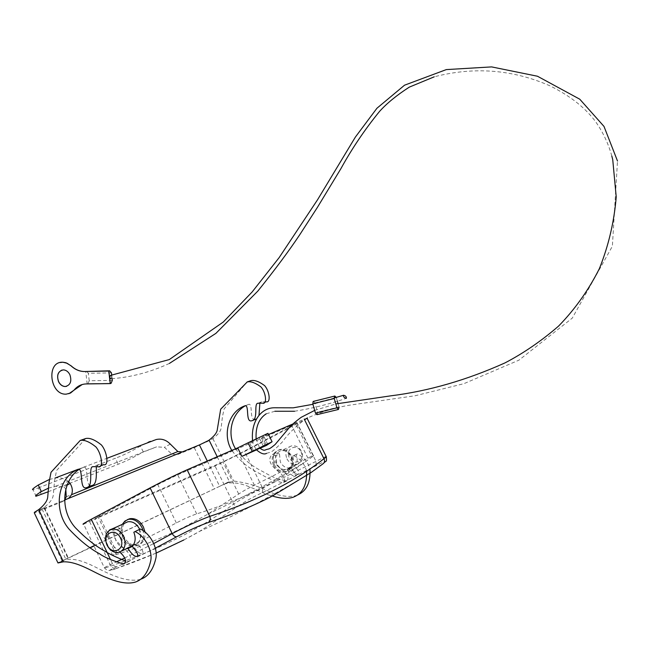 <?xml version="1.0" encoding="UTF-8"?>
<svg xmlns="http://www.w3.org/2000/svg" width="650" height="650" viewBox="0 0 650 650"><rect width="100%" height="100%" fill="white"/><g stroke="black" fill="none" stroke-linecap="round" stroke-linejoin="round"><path stroke-width="0.49" stroke-dasharray="3.25 2.44" d="M316.997 414.668L338.666 409.362M339.072 407.144L338.016 403.447M337.277 400.904L336.253 397.361M313.389 401.342L314.925 402.927L317.59 412.181L317.208 414.578M66.593 386.327C70.874 384.288 72.004 380.396 69.981 374.66C68.396 371.637 66.243 370.037 63.505 369.85L62.026 370.037M82.233 384.516L86.393 383.898L110.321 383.573L87.181 383.89L85.735 371.483M60.109 362.537C45.646 365.552 51.553 395.281 66.349 394.111L68.851 393.729M252.874 441.041L256.124 439.359L252.874 441.041M110.955 378.763L111.906 376.74L110.565 375.383M111.735 375.294L112.125 378.674M112.32 380.404L89.221 380.754L87.961 383.662L87.181 383.89M86.515 371.272L88.351 373.303L111.459 372.864M89.221 380.754L88.351 373.303M87.961 383.662L111.085 383.346L87.961 383.662M124.938 523.104C121.152 526.638 120.478 531.416 122.923 537.436C125.986 542.986 129.992 545.342 134.94 544.513C140.619 542.003 142.196 536.949 139.661 529.36M142.838 529.742C144.869 537.924 142.846 543.278 136.76 545.797L132.641 545.943M132.226 545.854C128.156 544.765 124.995 542.003 122.744 537.566C120.616 532.821 120.478 528.401 122.314 524.322M127.416 519.642C122.249 523.518 121.168 529.271 124.166 536.884C127.733 543.351 132.405 546.089 138.166 545.098C143.423 543.14 145.673 538.655 144.901 531.659M326.081 456.332L262.616 488.109C251.274 493.504 241.613 498.818 233.651 504.051C201.882 527.971 160.924 548.649 110.784 566.077L104.544 568.133C102.538 568.514 105.178 567.019 112.466 563.648L115.992 562.047M124.654 558.017L153.839 543.506M89.627 521.706L110.784 566.077L114.717 569.051C108.225 570.472 108.737 571.61 104.544 568.133L83.606 524.16L215.044 466.034L244.595 451.506L304.574 419.811M273.488 465.359C276.543 470.665 280.621 472.826 285.748 471.835C291.769 469.064 293.418 463.97 290.688 456.56C287.755 451.441 283.814 449.247 278.866 449.995C272.521 452.595 270.725 457.722 273.488 465.359M274.463 464.896C277.509 470.194 281.588 472.347 286.707 471.356C292.727 468.585 294.377 463.507 291.647 456.097C288.722 450.986 284.781 448.801 279.833 449.54C273.496 452.148 271.7 457.259 274.463 464.896M291.2 456.357C293.54 462.711 292.118 467.074 286.934 469.438C282.563 470.275 279.069 468.423 276.461 463.897C274.097 457.364 275.632 452.985 281.044 450.743C285.301 450.093 288.689 451.961 291.2 456.357M286.934 458.876C289.51 463.344 292.963 465.156 297.294 464.327C302.429 461.979 303.842 457.681 301.535 451.409C299.049 447.086 295.701 445.25 291.493 445.9C286.122 448.118 284.602 452.449 286.934 458.876M300.974 451.726C305.679 460.509 293.426 466.692 289.339 457.681C284.651 448.988 296.814 442.683 300.974 451.726M307.499 417.893L292.801 424.003M268.507 434.525L262.381 437.174L266.338 445.177M256.466 449.889L259.967 448.321M268.027 433.566L262.381 437.174M295.628 423.581L177.686 474.801L157.771 484.551L95.022 518.432L222.942 461.874L239.037 453.96L297.164 422.963L295.628 423.581L312.195 456.852L313.503 455.772C314.145 454.968 312.293 455.764 307.929 458.169L254.426 485.257C248.219 488.199 242.978 491.124 238.713 494.041L207.976 514.101L184.397 526.971C164.125 537.144 141.375 546.39 116.147 554.702L112.791 555.644C111.654 555.758 113.076 554.897 117.065 553.069L176.361 522.974C183.625 519.049 190.401 516.019 196.682 513.89C220.789 506.334 242.377 497.778 261.446 488.207C277.192 480.188 291.484 471.64 304.314 462.556L312.195 456.852M250.25 442.431L259.204 437.783L250.25 442.431M259.821 448.175L256.433 449.857M183.861 539.963L199.534 531.399L238.331 506.114C236.494 506.675 234.926 505.984 233.651 504.051L215.044 466.034M238.331 506.114C244.896 501.548 252.956 497.031 262.511 492.554L316.184 465.684C324.951 460.972 327.21 460.346 322.977 463.808L311.22 472.436C274.519 494.739 237.291 514.394 199.534 531.399L199.542 531.399C175.159 545.423 146.884 557.976 114.717 569.051L156.065 553.142M122.436 564.168L116.911 566.67C107.843 570.838 107.364 571.569 115.497 568.856M155.391 548.153L125.401 562.811M322.977 463.808L323.424 463.483M306.597 471.055C304.59 463.929 300.3 458.77 293.719 455.585L292.598 456.186C294.409 460.834 293.865 464.734 290.948 467.878C294.775 471.518 296.01 474.232 294.669 476.019C292.711 476.279 290.225 474.207 287.211 469.788C282.799 470.275 279.321 468.268 276.778 463.759L275.901 455.593L279.476 453.927L280.345 462.052C282.872 466.538 286.333 468.536 290.737 468.049C293.735 472.436 296.213 474.5 298.163 474.24C299.504 472.461 298.269 469.763 294.458 466.148C297.367 463.011 297.919 459.128 296.108 454.504L297.221 453.903C303.574 456.926 307.808 461.898 309.936 468.804M207.293 461.037L219.659 486.33L229.344 481.52L223.73 484.413L226.379 483.462C242.588 479.765 260.406 493.602 272.415 496.023M275.901 455.593L272.009 454.626C264.582 462.507 278.184 470.892 279.191 472.298C279.394 472.802 287.56 477.888 283.173 482.731C268.629 479.789 265.419 476.466 257.018 472.192C247.374 467.236 238.981 459.973 231.831 450.409M208.512 440.554L209.121 440.229M89.96 547.658L58.142 562.705M59.41 562.339L90.179 547.804M94.006 546L223.73 484.413M219.659 486.33L93.901 545.789M206.7 441.496L194.309 447.704L177.141 454.732L182.317 451.921M67.641 498.777L62.091 501.832L34.336 512.947M62.091 501.832L64.569 500.029M48.133 491.79L118.251 464.254C126.173 461.118 134.509 456.991 143.268 451.872L156.593 446.867L164.426 447.314L171.689 453.984L177.141 454.732M34.401 512.338L42.518 508.479L42.071 509.088L44.297 508.308L64.529 500.045M43.737 507.747L42.518 508.479M61.977 560.885L64.927 559.861C80.137 556.433 97.419 569.156 110.362 574.21C123.272 579.873 133.445 581.523 140.888 579.174L135.655 581.986M139.36 529.506L139.1 529.709C141.278 535.397 140.749 540.077 137.507 543.758C140.278 547.081 145.104 552.849 141.936 553.727C139.718 553.962 136.841 551.354 133.307 545.911L132.584 546M131.893 546.024C127.4 545.707 123.874 543.116 121.306 538.224L119.852 533.252L120.112 528.352L116.447 527.044M115.668 527.036C107.453 536.242 123.086 546.869 124.264 548.608L127.376 551.785C129.025 553.654 133.266 559.479 129.041 561.34L125.864 561.129M79.349 469.178L84.281 467.066C88.782 467.244 84.728 488.028 92.048 485.428M96.338 466.773L98.613 464.563L103.691 464.652M85.743 438.514L56.526 470.559L54.551 480.902L53.324 494.585C53.138 498.542 49.928 502.938 43.696 507.764M133.307 545.911L132.275 546.423M110.784 529.49L114.766 530.847L114.506 535.779L115.976 540.784C118.552 545.699 122.094 548.316 126.596 548.633M119.892 552.069C120.282 550.517 103.789 542.953 109.094 530.416M38.854 510.518L42.567 508.568M120.112 528.352L114.766 530.847M137.507 543.758L132.234 546.366M139.1 529.709L133.819 532.236M206.399 442.065L212.891 438.628C218.156 434.533 220.911 430.901 221.138 427.733L222.438 416.739L224.079 408.972L247.138 381.948M297.334 495.089L296.774 495.3C290.493 497.404 282.067 496.543 271.505 492.708C260.244 486.753 247.634 482.869 233.683 481.032L226.338 483.177M266.232 401.789L261.771 401.83L259.862 403.211M259.009 415.033L256.238 419.039M255.58 419.226C249.072 421.558 253.053 404.284 249.08 404.251L245.521 405.649M235.552 448.801C242.669 458.315 251.038 465.538 260.642 470.462C269.011 474.711 272.212 478.01 286.707 480.927C291.078 476.109 282.945 471.055 282.742 470.543C281.743 469.154 268.182 460.817 275.592 452.969L279.476 453.927M203.377 443.3L206.741 441.569M287.211 469.788L290.737 468.049M290.948 467.878L294.458 466.148M292.598 456.186L296.108 454.504M68.502 481.552C64.171 478.311 59.662 477.165 54.966 478.108L49.441 479.456M41.364 494.447L38.269 487.906L33.004 489.669L36.099 496.202M38.269 487.906L115.367 458.25L118.251 464.254M156.187 439.546L149.159 441.537L140.441 446.03C131.747 451.189 123.394 455.268 115.367 458.25M48.409 488.174L55.518 486.281L63.903 486.931L66.95 485.225M65.804 488.987L63.903 486.931M314.925 402.927L336.334 397.613M339.024 406.949L317.59 412.181M116.911 566.67C115.156 566.995 113.669 565.988 112.466 563.648L110.557 559.65M262.511 492.554L262.616 488.109L244.595 451.506M316.184 465.684L315.957 461.289L297.277 423.776M196.682 513.89L177.686 474.801M176.361 522.974L157.771 484.551M117.065 553.069L99.239 515.751M116.147 554.702L98.199 517.14M238.713 494.041L222.942 461.874M254.426 485.257L239.037 453.96M307.929 458.169L291.972 426.083M267.784 444.397L263.664 436.077M217.214 456.747L229.344 481.52M194.309 447.704L214.484 489.003M38.691 511.42L62.172 561.056M66.227 496.779L171.689 453.984M44.297 508.308L67.876 558.098M44.395 507.374L68.209 557.651M212.891 438.628L233.683 481.032M170.292 444.08L164.426 447.314M143.268 451.872L140.441 446.03M338.699 409.346L317.241 414.562M274.885 411.247L266.199 413.798M256.116 438.75L259.594 447.931M294.58 411.255C311.886 408.501 329.152 404.178 346.377 398.287M252.574 440.513L252.598 441.147C252.176 442.032 253.394 444.852 256.246 449.621M314.681 410.386L335.806 403.934M266.541 453.367L270.319 452.197C271.7 452.14 275.689 448.768 282.262 442.073C288.34 433.574 296.335 425.75 306.248 418.592C319.426 412.457 333.466 408.054 348.368 405.356L415.301 395.72L463.946 383.662L518.96 360.149L572.268 318.126L612.373 246.236L617.5 161.013M611.821 156.041C608.319 143.487 602.883 131.982 595.514 121.534C586.072 108.964 572.008 96.761 549.892 85.808C512.769 69.493 474.216 66.487 434.233 76.814M169.414 363.415C150.369 372.231 130.894 377.349 110.996 378.747M334.132 398.019L312.926 404.3M119.129 552.321L121.68 551.062M133.039 545.456L134.94 544.513M136.76 545.797L138.166 545.098M286.707 471.356L285.748 471.835M297.294 464.327L286.934 469.438M263.356 446.184L259.204 437.783M112.791 555.644L95.022 518.432M207.976 514.101C240.606 498.802 272.716 481.618 304.314 462.556M313.503 455.772L297.164 422.963M253.622 451.059L249.511 442.723M265.298 445.786L261.259 437.621M279.833 449.54L278.866 449.995M291.493 445.9L281.044 450.743M42.071 509.088L65.731 559.073M129.041 561.34L123.752 564.038M84.281 467.066L78.756 469.17M98.613 464.563L93.137 466.668M100.522 465.879L98.231 466.765M136.687 556.4L141.936 553.727M59.914 562.242L64.927 559.861M264.623 402.407L262.592 403.195M261.771 401.83L258.115 403.236M249.08 404.251L245.383 405.657M286.707 480.927L283.173 482.731M275.592 452.969L272.009 454.626M298.163 474.24L294.669 476.019M297.221 453.903L293.719 455.585M296.774 495.3L293.288 497.177M229.775 481.861L226.379 483.462M78.138 469.284L106.966 458.299M55.518 486.281L156.593 446.867M63.318 501.166L67.828 498.68"/><path stroke-width="0.97" d="M312.788 403.821L313.178 401.432L334.604 396.094L334.238 398.491L312.788 403.821L315.461 413.099L336.944 407.859L338.455 409.451L339.072 407.144M334.604 396.094L313.178 401.432M336.944 407.859L334.238 398.491M338.016 403.447L337.277 400.904M336.253 397.361L334.815 396.004M338.284 409.5L316.997 414.668L315.461 413.099M62.026 370.037C57.761 372.101 56.639 375.984 58.663 381.696C60.279 384.784 62.489 386.392 65.284 386.514L66.593 386.327M69.875 374.692C68.291 371.67 66.138 370.061 63.399 369.882C58.053 371.061 56.436 375.009 58.557 381.721C60.174 384.816 62.384 386.417 65.179 386.547C70.419 385.271 71.987 381.322 69.875 374.692M84.589 371.532L84.061 371.532C79.373 371.402 75.043 369.525 71.069 365.893L67.104 363.244L62.839 362.245C45.955 361.091 49.668 395.281 66.243 394.144L70.517 393.055L74.027 390.13C77.277 386.149 81.364 384.077 86.288 383.931L110.216 383.598L108.778 371.061L84.159 371.507C79.479 371.369 75.148 369.493 71.175 365.869L66.007 362.757L62.944 362.221L60.109 362.537M110.216 383.598L108.883 371.028L84.695 371.507M68.851 393.729L82.233 384.516M108.778 371.061L109.614 377.406L110.955 378.763M346.328 398.312L346.377 398.287C346.548 396.727 345.605 395.712 343.549 395.257L343.493 395.281C343.33 396.841 344.273 397.857 346.328 398.312M110.565 375.383L109.614 377.406L110.321 383.573L111.085 383.346L112.32 380.404L112.125 378.674M109.647 370.817L85.735 371.483L109.647 370.817L111.459 372.864L111.735 375.294M107.161 544.928C112.166 556.335 126.214 549.234 120.494 538.062C115.375 526.597 101.457 533.886 107.161 544.928M123.671 536.486C126.531 544.383 125.011 549.656 119.129 552.321C114.132 553.15 110.077 550.737 106.974 545.074C104.081 536.989 105.706 531.692 111.857 529.173C116.716 528.556 120.656 530.993 123.671 536.486M139.661 529.36L139.466 528.929C136.492 523.543 132.608 521.162 127.798 521.779L124.938 523.104M122.314 524.322L124.881 521.064L128.448 519.35C134.038 518.643 138.556 521.414 142.001 527.662L142.838 529.742M132.641 545.943L132.226 545.854M144.901 531.659L143.406 526.996C139.961 520.747 135.452 517.985 129.87 518.692L127.416 519.642M115.992 562.047L124.654 558.017M153.839 543.506L172.193 533.601C185.803 526.378 198.339 520.634 209.804 516.368C210.714 519.066 210.226 521.113 208.357 522.494C198.689 525.907 188.191 530.644 176.857 536.697L155.391 548.153M237.705 447.866L248.04 442.837L252.232 451.336L241.898 456.398L237.705 447.866L187.127 469.779C176.036 474.711 163.694 480.748 150.109 487.89L91.293 519.261C84.248 523.047 81.689 524.68 83.606 524.16M208.357 522.494C232.31 514.605 253.752 505.733 272.683 495.869L311.22 472.436L323.172 463.677C324.675 462.426 324.935 460.761 323.96 458.697L326.332 456.836L326.081 456.332M304.574 419.811L307.499 417.893M292.801 424.003L268.507 434.525M241.898 456.398L256.466 449.889M259.967 448.321L266.451 445.421L272.082 441.748L268.027 433.566M248.04 442.837L267.914 433.339M256.433 449.857L259.821 448.175M252.232 451.336L272.082 441.748M156.065 553.142L183.861 539.963M125.401 562.811L122.436 564.168M272.415 496.023C280.938 498.664 287.893 499.046 293.288 497.177C302.697 493.521 307.133 484.811 306.597 471.055M231.831 450.409C221.975 434.988 228.67 411.003 245.383 405.657C249.364 405.697 245.383 423.052 251.908 420.712C258.749 419.551 253.386 402.935 258.115 403.236L262.592 403.195C267.345 404.56 265.98 392.373 260.894 386.872C255.312 382.785 250.754 381.136 247.227 381.94L220.675 409.216L217.336 429.317C217.1 432.616 214.159 436.361 208.512 440.554M132.275 546.423L128.018 548.527C131.568 554.003 134.461 556.628 136.687 556.4C139.864 555.514 135.021 549.713 132.234 546.366C135.484 542.669 136.013 537.956 133.819 532.236L135.078 531.554C145.909 536.591 153.278 552.378 150.459 561.852C147.875 572.683 142.935 579.394 135.655 581.986C128.505 584.253 118.861 582.814 106.722 577.671C94.591 573.202 78.422 561.372 63.448 561.819L57.972 562.965L59.41 562.339M90.179 547.804L94.006 546M93.901 545.789L89.96 547.658M64.569 500.029L66.227 496.779L65.804 488.987M64.529 500.045L199.42 444.933L207.293 461.037M217.214 456.747L209.121 440.229L199.42 444.933M57.915 562.835L34.336 512.947L34.401 512.338L38.748 509.6C44.606 504.806 47.613 500.484 47.751 496.632L48.977 482.796L51.017 472.298L80.202 440.456C84.183 439.587 89.407 441.724 95.859 446.875C101.798 453.724 103.667 468.585 98.231 466.765L93.137 466.668C87.766 466.139 94.299 486.493 86.564 487.646C79.227 490.254 83.273 469.357 78.756 469.17C57.882 476.45 52.439 509.738 68.892 528.954C79.462 540.215 89.7 548.503 99.596 553.816C104.301 557.253 112.353 560.658 123.752 564.038C129.269 559.853 119.657 552.191 119.892 552.069M140.888 579.174C148.143 576.582 153.067 569.904 155.651 559.13C158.47 549.705 151.133 534.024 140.351 529.027L139.36 529.506M116.447 527.044L110.784 529.49M125.864 561.129C115.887 557.156 108.704 553.711 104.317 550.81C95.022 545.724 85.394 538.046 75.424 527.776C59.491 510.218 61.977 480.488 79.349 469.178M86.564 487.646L92.048 485.428C97.5 484.778 96.208 471.664 96.338 466.773M100.522 465.879L103.691 464.652C109.103 466.456 107.25 451.685 101.343 444.884C94.908 439.774 89.708 437.645 85.743 438.514L80.202 440.456M132.584 546L131.893 546.024M126.596 548.633L128.018 548.527M109.094 530.416L110.305 529.523M309.936 468.804C310.757 482.398 306.556 491.156 297.334 495.089M247.138 381.948L250.924 380.648C254.451 379.844 258.984 381.477 264.542 385.548C269.62 391.016 270.961 403.138 266.232 401.789L264.623 402.407M259.862 403.211L259.009 415.033M256.238 419.039L251.908 420.712M245.521 405.649C231.311 413.408 226.582 434.509 235.552 448.801M182.317 451.921L177.864 451.547L170.292 444.08C166.148 439.863 161.444 438.352 156.187 439.546L106.966 458.299M66.95 485.225L70.135 483.446C72.459 487.411 72.922 491.164 71.516 494.715L68.973 498.046L67.754 498.712L182.423 451.864M70.135 483.446L68.502 481.552M49.441 479.456L38.261 485.022L41.373 491.587C36.4 494.666 34.645 496.202 36.099 496.202L48.133 491.79M33.004 489.669C31.582 489.759 33.337 488.207 38.261 485.022M41.373 491.587L48.409 488.174M110.557 559.65L91.293 519.261M176.857 536.697C175.126 536.989 173.566 535.957 172.193 533.601L150.109 487.89M304.2 419.063L323.96 458.697C295.124 481.552 257.075 500.776 209.804 516.368L187.127 469.779M38.748 509.6L63.448 561.819M71.516 494.715L177.864 451.547M334.555 396.11L313.129 401.456M266.199 413.798C258.838 418.722 255.482 427.034 256.116 438.75M252.574 440.513C250.729 422.126 260.756 407.68 274.495 407.769L293.28 407.818L312.926 404.3M256.246 449.621C260.674 453.538 264.111 454.789 266.541 453.367M617.5 161.013L603.996 126.425L579.759 99.198L537.477 76.237L491.603 66.901L446.29 69.599L404.536 85.191L376.951 108.233L355.379 137.077L317.558 199.753L279.142 257.619L252.151 291.964L223.291 322.018L169.276 359.58L110.524 375.399M259.594 447.931C262.405 450.084 264.387 450.726 265.541 449.849C269.336 448.394 268.174 450.288 275.096 444.551L289.827 427.009C291.956 424.604 295.75 421.379 301.194 417.316L314.681 410.386M335.806 403.934L390.788 395.834C428.577 391.121 466.668 380.128 505.05 362.871C523.608 353.169 541.434 340.933 558.512 326.146C574.819 309.481 588.429 290.331 599.349 268.702C608.514 245.879 614.144 221.967 616.224 196.958L612.739 159.697L611.821 156.041M434.233 76.814L409.329 87.116C396.817 95.168 386.872 103.285 379.502 111.459C364.723 129.626 351.853 148.704 340.884 168.691L317.428 207.35L299.999 234.357C289.25 250.51 275.218 269.401 257.887 291.029L215.914 333.352L169.414 363.415M343.493 395.281L334.132 398.019M274.885 411.247L294.58 411.255M121.68 551.062L133.039 545.456M111.857 529.173L127.798 521.779M323.424 463.483C326.503 459.794 326.723 463.157 326.332 456.836L307.027 418.153M128.448 519.35L129.87 518.692M135.078 531.554L140.351 529.027M250.924 380.648L247.227 381.94M54.966 478.108L78.138 469.284M67.828 498.68L68.973 498.046"/></g></svg>
